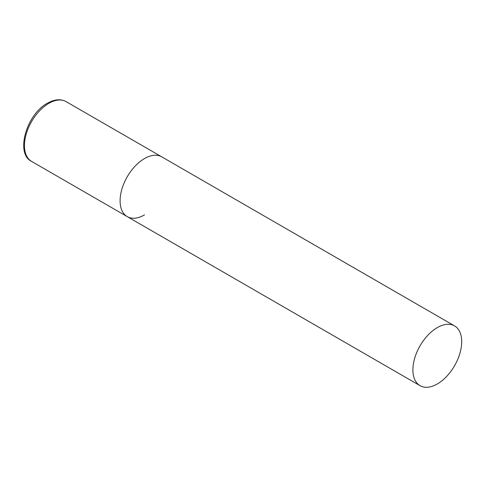 <?xml version="1.0" encoding="UTF-8"?>
<svg xmlns="http://www.w3.org/2000/svg" width="486" height="486" viewBox="0 0 486 486"><rect width="100%" height="100%" fill="white"/><g stroke="black" fill="none" stroke-linecap="round" stroke-linejoin="round"><path stroke-width="0.73" d="M144.494 214.909A34.506 19.92 -60 0 1 127.241 216.622A34.506 19.92 -60 0 1 121.956 188.969A34.506 19.92 -60 0 1 144.494 158.564A34.506 19.92 -60 0 1 161.747 156.85A34.506 19.92 120 0 0 135.157 166.097A34.506 19.92 120 0 0 120.097 200.821A34.506 19.92 120 0 0 127.241 216.622L31.596 161.401A34.506 19.92 -60 0 1 26.305 133.747A34.506 19.92 -60 0 1 48.849 103.336A34.506 19.92 -60 0 1 66.102 101.629C60.768 98.719 54.553 99.241 47.464 103.202C26.378 114.228 15.145 153.862 31.596 161.401M461.7 341.694A34.506 19.92 120 0 0 454.556 325.899A34.506 19.92 120 0 0 427.959 335.146A34.506 19.92 120 0 0 412.9 369.87A34.506 19.92 120 0 0 420.044 385.671A34.506 19.92 120 0 0 446.64 376.425A34.506 19.92 120 0 0 461.7 341.694M454.556 325.899L66.102 101.629M127.241 216.622L420.044 385.671"/></g></svg>
